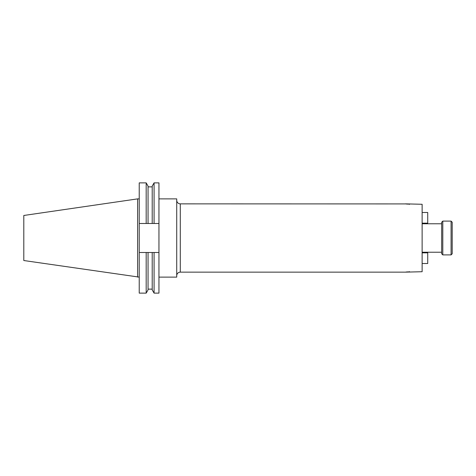<?xml version="1.0" encoding="UTF-8"?>
<svg xmlns="http://www.w3.org/2000/svg" width="476" height="476" viewBox="0 0 476 476"><rect width="100%" height="100%" fill="white"/><g stroke="black" fill="none" stroke-linecap="round" stroke-linejoin="round"><path stroke-width="0.71" d="M451.081 254.892L452.2 253.773L452.2 222.227L451.081 221.108L442.793 221.108L442.793 254.892L451.081 254.892L451.081 221.108M442.793 254.892L441.674 253.773L441.674 222.227L442.793 221.108M405.73 203.918L180.285 203.859A3.558 3.558 0 0 1 176.727 200.301M180.285 203.859L180.285 272.141A3.558 3.558 0 0 0 176.727 275.699M180.285 272.141L405.326 272.141L422.129 271.725L422.129 204.275L405.326 203.859M158.948 277.121L176.727 277.121L176.727 198.879L158.948 198.879M422.129 252.226L441.674 252.226M422.129 223.774L441.674 223.774M137.606 277.121L137.606 198.879L23.8 215.473L23.8 260.527L139.23 277.121M137.606 198.879L139.23 198.879M139.23 223.488L139.23 182.873L146.18 182.873L146.18 223.488L139.23 223.488L139.23 252.512L158.948 252.512L158.948 223.488L146.18 223.488M148.054 252.512L148.054 289.89L146.18 293.127L146.18 252.512M148.054 186.872L152.213 186.872M152.213 223.488L152.213 186.11L154.081 182.873L158.948 182.873L158.948 223.488M409.616 204.263L408.634 204.216M407.694 204.144L406.897 204.067M406.843 204.061L406.254 203.99M409.616 271.736L408.634 271.784M407.694 271.855L406.897 271.933M406.843 271.939L406.254 272.01M405.73 272.082L405.326 272.141M158.948 252.512L158.948 293.127L154.081 293.127L154.081 252.512M154.081 182.873L154.081 223.488M152.213 252.512L152.213 289.89L154.081 293.127M146.18 182.873L148.054 186.11L148.054 223.488M139.23 252.512L139.23 293.127L146.18 293.127M422.129 263.514L427.728 263.514L427.728 252.839L422.129 252.839M422.129 212.486L427.728 212.486L427.728 223.161L422.129 223.161M148.054 289.128L152.213 289.128"/></g></svg>

